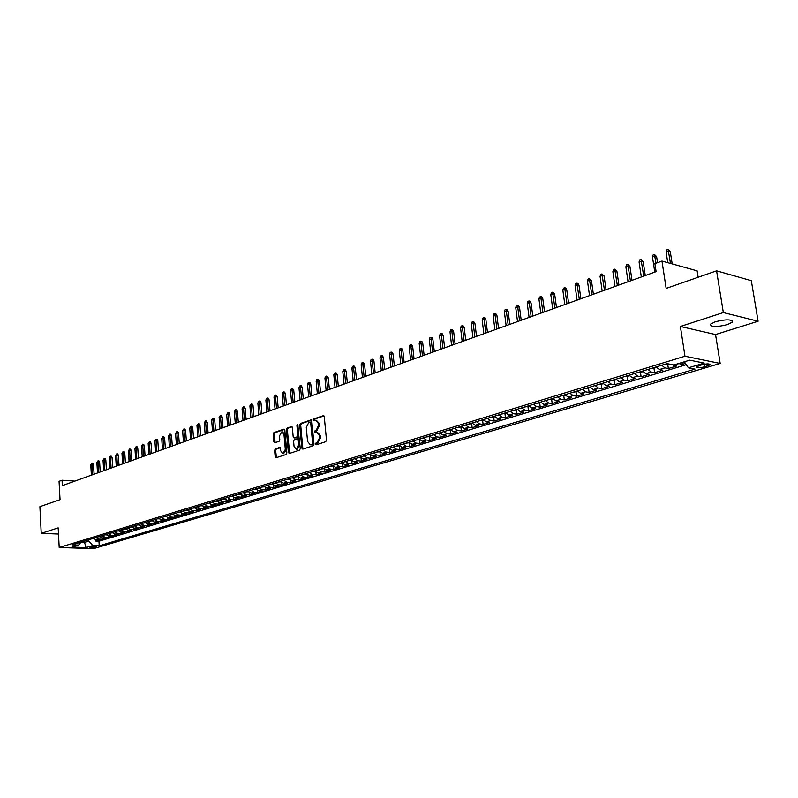 <?xml version="1.0" encoding="UTF-8"?>
<svg xmlns="http://www.w3.org/2000/svg" width="798" height="798" viewBox="0 0 798 798"><rect width="100%" height="100%" fill="white"/><g stroke="black" fill="none" stroke-linecap="round" stroke-linejoin="round"><path stroke-width="1.2" d="M315.459 444.087L316.178 444.795L325.724 441.703L326.502 440.107L324.257 416.656L323.409 415.638L313.744 418.93L313.205 420.037L313.784 420.755L315.689 420.207L318.372 423.479L318.562 425.414L316.098 430.521L314.332 432.037L314.921 432.765L316.796 432.227L319.519 435.538L319.699 437.484L317.235 442.581L315.459 444.087M317.434 432.297L320.517 435.638L320.706 437.593L316.616 444.656M323.958 415.888L314.741 419.04L314.332 420.586M316.337 420.277L319.38 423.588L319.559 425.534L315.469 432.596M727.397 324.646L732.365 322.133C732.115 319.25 726.429 319.12 715.307 321.744L710.439 324.227C710.719 327.1 716.365 327.24 727.397 324.646M96.209 547.099L96.777 546.81C95.82 546.261 93.665 546.291 90.324 546.899L89.755 547.179C90.723 547.737 92.867 547.707 96.209 547.099M275.34 448.845L274.612 450.381L275.17 456.755L275.978 457.773L286.123 454.511L286.861 452.965L284.826 430.142L283.859 429.174L273.923 432.576L273.195 434.122L273.864 441.773L274.662 442.78L279.061 441.324L279.789 439.778L279.45 435.967L281.844 431.738L283.978 434.431L285.315 449.444L282.951 453.653L280.776 450.93L279.749 447.419L275.34 448.845L276.337 448.945L275.609 450.481L276.467 457.633M723.337 312.577L680.375 326.482L715.547 334.542L758.1 321.235L723.337 312.577L716.574 270.831L666.15 288.407L661.961 261.066L654.889 263.649L656.106 271.639L62.344 485.623L62.054 480.226L59.062 481.324L60.04 499.648L39.9 506.67L41.227 533.353L58.493 534.032M680.375 326.482L684.973 356.217L59.202 547.498L58.174 527.867L41.227 533.353M301.814 448.117L302.801 449.114L313.215 445.753L313.983 444.167L311.799 420.915L310.971 419.898L300.447 423.479L299.699 425.055L301.814 448.117L303.13 449.015M299.529 450.172L289.335 453.473L288.357 452.476L286.312 429.633L287.051 428.077L291.539 426.561L292.347 427.568L293.185 436.855L294.003 437.873L297.065 436.875L297.814 435.299L296.926 425.613L297.574 424.486L300.287 448.606L299.529 450.172M716.574 270.831L751.307 280.657L758.1 321.235M95.8 539.827L95.88 541.114L99.58 539.997L96.209 539.867L98.693 539.119L95.86 537.583M101.994 537.942L102.064 539.249L105.815 538.121L102.433 537.992L104.947 537.224L102.104 535.677M108.249 536.027L108.329 537.363L112.119 536.216L108.728 536.086L111.271 535.318L108.418 533.752M114.573 534.091L114.653 535.448L118.483 534.301L115.092 534.161L117.655 533.383L114.802 531.817M120.967 532.136L121.057 533.523L124.927 532.356L121.525 532.216L124.119 531.428L121.256 529.842M127.431 530.161L127.52 531.578L131.441 530.391L128.029 530.241L130.653 529.453L127.78 527.857M133.964 528.166L134.064 529.603L138.024 528.406L134.603 528.256L137.256 527.458L134.383 525.852M140.578 526.141L140.677 527.608L144.677 526.401L141.256 526.241L143.939 525.433L141.056 523.817M147.261 524.096L147.361 525.593L151.411 524.376L147.979 524.206L150.692 523.388L147.81 521.762M154.014 522.022L154.124 523.558L158.213 522.321L154.782 522.151L157.525 521.323L154.632 519.678M160.857 519.927L160.967 521.493L165.106 520.246L161.665 520.077L164.438 519.229L161.535 517.583M167.77 517.802L167.879 519.408L172.069 518.141L168.627 517.972L171.43 517.114L168.518 515.448M174.762 515.658L174.872 517.294L179.111 516.017L175.66 515.837L178.503 514.979L175.58 513.304M181.834 513.483L181.954 515.159L186.243 513.872L182.782 513.683L185.655 512.815L182.732 511.129M188.986 511.289L189.116 513.004L193.445 511.698L189.984 511.508L192.897 510.63L189.964 508.925M196.228 509.064L196.358 510.82L200.747 509.503L197.276 509.304L200.218 508.416L197.276 506.69M203.55 506.81L203.68 508.615L208.118 507.279L204.657 507.069L207.63 506.171L204.677 504.436M210.961 504.526L211.101 506.381L215.59 505.024L212.118 504.815L215.121 503.907L212.168 502.161M218.453 502.211L218.602 504.117L223.151 502.74L219.669 502.531L222.712 501.603L219.749 499.847M226.043 499.877L226.193 501.822L230.792 500.436L227.31 500.216L230.393 499.289L227.42 497.513M233.714 497.503L233.884 499.508L238.532 498.102L235.041 497.882L238.163 496.935L235.191 495.149M241.485 495.099L241.654 497.164L246.373 495.748L242.871 495.508L246.033 494.551L243.051 492.755M249.355 492.665L249.525 494.79L254.303 493.354L250.801 493.114L253.993 492.147L251.011 490.331M257.315 490.201L257.495 492.386L262.323 490.93L258.821 490.69L262.053 489.703L259.061 487.877M265.375 487.708L265.564 489.962L270.452 488.486L266.941 488.226L270.223 487.239L267.22 485.393M273.524 485.174L273.734 487.498L278.682 486.002L275.17 485.743L278.482 484.735L275.48 482.88M281.784 482.61L282.003 485.004L287.011 483.488L283.49 483.219L286.851 482.211L283.839 480.326M290.153 480.007L290.372 482.481L295.45 480.945L291.928 480.675L295.33 479.648L292.307 477.753M298.622 477.364L298.851 479.927L303.988 478.371L300.467 478.092L303.908 477.044L300.886 475.139M307.19 474.69L307.439 477.334L312.646 475.768L309.115 475.478L312.607 474.421L309.574 472.496M315.878 471.977L316.138 474.71L321.404 473.124L317.873 472.825L321.404 471.758L318.372 469.813M324.676 469.224L324.946 472.057L330.282 470.451L326.751 470.142L330.332 469.054L327.29 467.099M333.584 466.431L333.863 469.364L339.27 467.738L335.739 467.419L339.369 466.321L336.317 464.346M342.601 463.598L342.901 466.64L348.387 464.995L344.846 464.665L348.517 463.558L345.464 461.563M351.748 460.715L352.058 463.877L357.614 462.212L354.073 461.872L357.793 460.745L354.741 458.74M361.005 457.793L361.344 461.084L366.97 459.389L363.419 459.05L367.2 457.902L364.127 455.877M370.392 454.82L370.741 458.252L376.447 456.526L372.895 456.177L376.726 455.02L373.654 452.975M379.898 451.808L380.267 455.379L386.052 453.633L382.501 453.274L386.382 452.107L383.299 450.042M389.544 448.805L389.933 452.466L395.788 450.7L392.237 450.331L396.167 449.144L393.085 447.06M399.319 445.823L399.718 449.513L405.653 447.728L402.102 447.349L406.092 446.142L403 444.037M409.234 442.81L409.643 446.521L415.658 444.705L412.107 444.326L416.147 443.099L413.055 440.975M419.289 439.758L419.698 443.489L425.803 441.653L422.252 441.254L426.341 440.017L423.249 437.873M429.474 436.656L429.893 440.416L436.087 438.551L432.536 438.142L436.686 436.885L433.583 434.72M439.808 433.514L440.237 437.294L446.511 435.409L442.96 434.99L447.169 433.713L444.067 431.528M450.281 430.331L450.72 434.142L457.084 432.217L453.533 431.788L457.813 430.501L454.7 428.297M460.905 427.1L461.354 430.93L467.808 428.985L464.266 428.546L468.596 427.239L465.483 425.015M471.688 423.818L472.147 427.678L478.69 425.703L475.139 425.254L479.538 423.928L476.426 421.683M482.62 420.496L483.089 424.376L489.723 422.381L486.182 421.913L490.64 420.566L487.528 418.302M493.703 417.125L494.181 421.035L500.925 419L497.383 418.531L501.902 417.164L498.78 414.87M504.954 413.703L505.443 417.643L512.286 415.578L508.745 415.09L513.333 413.703L510.211 411.389M516.376 410.232L516.875 414.192L523.807 412.107L520.276 411.608L524.934 410.192L521.812 407.858M527.957 406.711L528.466 410.701L535.508 408.576L531.977 408.067L536.705 406.631L533.583 404.277M539.717 403.13L540.236 407.15L547.388 404.995L543.857 404.476L548.655 403.02L545.523 400.636M551.647 399.509L552.186 403.549L559.438 401.364L555.917 400.825L560.795 399.349L557.652 396.935M563.767 395.818L564.306 399.898L571.677 397.673L568.156 397.125L573.104 395.628L569.971 393.185M576.066 392.077L576.625 396.187L584.096 393.933L580.585 393.364L585.612 391.838L582.48 389.384M588.545 388.287L589.124 392.416L596.714 390.122L593.213 389.544L598.31 387.998L595.178 385.514M601.233 384.427L601.812 388.586L609.522 386.262L606.031 385.663L611.208 384.097L608.076 381.584M614.111 380.506L614.709 384.706L622.54 382.342L619.049 381.733L624.315 380.137L621.173 377.594M627.188 376.536L627.797 380.756L635.757 378.352L632.275 377.723L637.622 376.107L634.49 373.544M640.475 372.496L641.103 376.746L649.183 374.302L645.712 373.664L651.148 372.018L648.016 369.424M653.981 368.387L654.619 372.666L662.829 370.192L659.367 369.534L664.894 367.868L661.761 365.235M667.697 364.217L668.345 368.526L676.694 366.013L671.677 364.536M283.509 453.713L286.312 449.543L285.315 449.444M701.981 364.756L696.564 366.761C696.724 367.978 699.407 368.008 704.614 366.861L710.07 364.846C709.911 363.619 707.218 363.589 701.981 364.756M684.973 356.217L720.185 363.459L93.605 548.615L59.202 547.498M95.88 541.114L98.962 541.224L99.221 545.772L694.978 369.115L688.395 367.818L684.375 361.783M99.221 545.772L92.767 545.553L86.034 547.568L71.89 547.099L78.593 545.074L71.99 544.854L667.038 363.629L673.851 364.965L689.721 360.167L704.205 363.1L688.395 367.818M682.021 362.491L682.3 364.327L678.529 363.549M668.345 368.526L664.894 367.868M654.619 372.666L651.148 372.018M641.103 376.746L637.622 376.107M627.797 380.756L624.315 380.137M614.709 384.706L611.208 384.097M601.812 388.586L598.31 387.998M589.124 392.416L585.612 391.838M576.625 396.187L573.104 395.628M564.306 399.898L560.795 399.349M552.186 403.549L548.655 403.02M540.236 407.15L536.705 406.631M528.466 410.701L524.934 410.192M516.875 414.192L513.333 413.703M505.443 417.643L501.902 417.164M494.181 421.035L490.64 420.566M483.089 424.376L479.538 423.928M472.147 427.678L468.596 427.239M461.354 430.93L457.813 430.501M450.72 434.142L447.169 433.713M440.237 437.294L436.686 436.885M429.893 440.416L426.341 440.017M419.698 443.489L416.147 443.099M409.643 446.521L406.092 446.142M399.718 449.513L396.167 449.144M389.933 452.466L386.382 452.107M380.267 455.379L376.726 455.02M370.741 458.252L367.2 457.902M361.344 461.084L357.793 460.745M352.058 463.877L348.517 463.558M342.901 466.64L339.369 466.321M333.863 469.364L330.332 469.054M324.946 472.057L321.404 471.758M316.138 474.71L312.607 474.421M307.439 477.334L303.908 477.044M298.851 479.927L295.33 479.648M290.372 482.481L286.851 482.211M282.003 485.004L278.482 484.735M273.734 487.498L270.223 487.239M265.564 489.962L262.053 489.703M257.495 492.386L253.993 492.147M249.525 494.79L246.033 494.551M241.654 497.164L238.163 496.935M233.884 499.508L230.393 499.289M226.193 501.822L222.712 501.603M218.602 504.117L215.121 503.907M211.101 506.381L207.63 506.171M203.68 508.615L200.218 508.416M196.358 510.82L192.897 510.63M189.116 513.004L185.655 512.815M181.954 515.159L178.503 514.979M174.872 517.294L171.43 517.114M167.879 519.408L164.438 519.229M160.967 521.493L157.525 521.323M154.124 523.558L150.692 523.388M147.361 525.593L143.939 525.433M140.677 527.608L137.256 527.458M134.064 529.603L130.653 529.453M127.52 531.578L124.119 531.428M121.057 533.523L117.655 533.383M114.653 535.448L111.271 535.318M108.329 537.363L104.947 537.224M102.064 539.249L98.693 539.119M98.962 541.224L686.31 364.686M682.3 364.327L685.432 363.379M84.448 541.054L84.528 542.371L88.807 541.074L88.738 539.747M698.14 277.265L697.123 270.841L661.961 261.066M715.547 334.542L720.185 363.459M74.862 481.114L62.054 480.226M80.927 542.241L84.528 542.371L86.034 547.568M656.235 366.92L659.367 369.534M642.58 371.08L645.712 373.664M629.143 375.17L632.275 377.723M615.916 379.2L619.049 381.733M602.889 383.16L606.031 385.663M590.071 387.07L593.213 389.544M577.453 390.91L580.585 393.364M565.024 394.691L568.156 397.125M552.785 398.421L555.917 400.825M540.725 402.092L543.857 404.476M528.855 405.713L531.977 408.067M517.154 409.274L520.276 411.608M505.623 412.785L508.745 415.09M494.261 416.247L497.383 418.531M483.069 419.658L486.182 421.913M472.027 423.02L475.139 425.254M461.154 426.332L464.266 428.546M450.431 429.593L453.533 431.788M439.858 432.815L442.96 434.99M429.434 435.987L432.536 438.142M419.159 439.119L422.252 441.254M409.015 442.212L412.107 444.326M399.02 445.254L402.102 447.349M389.155 448.257L392.237 450.331M379.429 451.219L382.501 453.274M369.833 454.142L372.895 456.177M360.357 457.025L363.419 459.05M351.01 459.877L354.073 461.872M341.793 462.68L344.846 464.665M332.686 465.453L335.739 467.419M323.709 468.187L326.751 470.142M314.841 470.89L317.873 472.825M306.083 473.553L309.115 475.478M297.445 476.187L300.467 478.092M288.906 478.79L291.928 480.675M280.487 481.354L283.49 483.219M272.158 483.887L275.17 485.743M263.948 486.391L266.941 488.226M255.829 488.865L258.821 490.69M247.809 491.299L250.801 493.114M239.899 493.713L242.871 495.508M232.068 496.097L235.041 497.882M224.348 498.451L227.31 500.216M216.707 500.775L219.669 502.531M209.166 503.079L212.118 504.815M201.704 505.343L204.657 507.069M194.343 507.588L197.276 509.304M187.061 509.802L189.984 511.508M179.859 511.997L182.782 513.683M172.747 514.161L175.66 515.837M165.715 516.306L168.627 517.972M158.762 518.421L161.665 520.077M151.889 520.515L154.782 522.151M145.096 522.59L147.979 524.206M138.373 524.635L141.256 526.241M131.73 526.66L134.603 528.256M125.166 528.655L128.029 530.241M118.663 530.64L121.525 532.216M112.239 532.595L115.092 534.161M105.885 534.53L108.728 536.086M99.6 536.446L102.433 537.992M78.593 545.074L81.057 542.091M93.376 538.341L96.209 539.867M88.807 541.074L92.767 545.553M311.509 420.147L301.445 423.598L300.696 425.174L302.811 448.217M312.068 444.257L312.607 443.149L310.691 422.76L310.113 422.042L308.716 422.501L306.282 427.568L307.569 441.464L310.272 444.765L313.065 444.356L313.604 443.249L312.607 443.149M310.362 422.112L311.699 422.87L313.604 443.249M310.661 444.805L311.779 444.775L310.781 444.676M313.065 444.356L311.779 444.775M292.068 426.81L288.048 428.187L287.31 429.743L289.664 453.364M294.671 437.893L298.063 436.975L298.811 435.409L297.923 425.723L296.926 425.613M298.093 424.945L297.923 425.723M294.063 446.511L296.277 449.264L298.701 444.995L298.213 439.648L297.385 438.631L294.332 439.618L293.584 441.184L294.063 446.511M296.796 449.314L299.699 445.094L298.701 444.995M298.223 438.76L299.21 439.758L299.699 445.094M280.258 447.658L276.337 448.945M282.322 431.798L284.976 434.541L286.312 449.543M284.547 429.384L274.911 432.686L274.183 434.222L275.14 442.631M666.111 251.998L666.719 249.894L668.096 249.385L670.27 251.57L668.584 251.081L666.111 251.998L667.756 262.672M668.096 249.385L670.49 263.44M670.27 251.57L672.185 263.909M664.814 364.307L668.614 363.938M652.485 257.036L653.093 254.951L654.45 254.442L656.614 256.607L654.919 256.128L652.485 257.036L654.769 272.118M654.45 254.442L655.996 263.24M656.614 256.607L657.542 262.682M651.058 368.496L656.684 367.569M639.068 261.993L639.687 259.919L641.013 259.43L643.168 261.564L641.472 261.106L639.068 261.993L641.313 276.966M641.013 259.43L643.717 276.098M643.168 261.564L645.263 275.539M637.532 372.616L643.028 371.718M625.871 266.871L626.48 264.816L627.797 264.328L629.931 266.452L628.226 266.003L625.871 266.871L628.056 281.744M627.797 264.328L630.43 280.886M629.931 266.452L631.986 280.327M624.216 376.666L629.582 375.808M612.874 271.679L613.482 269.634L614.779 269.155L616.904 271.26L615.198 270.821L612.874 271.679L615.019 286.442M614.779 269.155L617.353 285.604M616.904 271.26L618.909 285.036M611.108 380.656L616.355 379.828M600.076 276.407L600.685 274.382L601.961 273.914L604.076 275.998L602.36 275.559L600.076 276.407L602.171 291.071M601.961 273.914L604.465 290.243M604.076 275.998L606.041 289.674M598.201 384.586L603.338 383.788M587.478 281.066L588.086 279.051L589.333 278.592L591.448 280.657L589.732 280.238L587.478 281.066L589.523 295.629M589.333 278.592L591.787 294.811M591.448 280.657L593.363 294.243M585.503 388.456L590.52 387.688M575.069 285.654L575.677 283.659L576.904 283.2L577.862 283.43L578.999 285.255L577.283 284.836L575.069 285.654L577.074 300.118M576.904 283.2L579.298 299.31M578.999 285.255L580.884 298.741M572.984 392.267L577.892 391.519M562.839 290.173L563.448 288.188L564.665 287.739L565.622 287.968L566.75 289.774L565.024 289.365L562.839 290.173L564.804 304.537M564.665 287.739L566.999 303.749M566.75 289.774L568.585 303.17M560.665 396.017L565.463 395.299M550.8 294.632L551.408 292.657L552.605 292.208L553.563 292.437L554.68 294.233L552.954 293.834L550.8 294.632L552.715 308.896M552.605 292.208L554.879 308.118M554.68 294.233L556.475 307.539M548.535 399.718L553.223 399.03M538.939 299.011L539.538 297.056L540.725 296.617L541.682 296.836L542.78 298.622L541.054 298.233L538.939 299.011L540.815 313.185M540.725 296.617L542.939 312.417M542.78 298.622L544.545 311.838M536.575 403.359L541.164 402.691M527.249 303.34L527.857 301.395L529.014 300.956L529.972 301.175L531.069 302.941L529.343 302.562L527.249 303.34L529.084 317.414M529.014 300.956L531.179 316.656M531.069 302.941L532.785 316.078M524.805 406.95L529.283 406.302M515.727 307.589L516.336 305.664L517.483 305.235L518.441 305.444L519.518 307.21L517.792 306.831L515.727 307.589L517.523 321.574M517.483 305.235L519.598 320.836M519.518 307.21L521.204 320.247M513.194 410.481L517.583 409.863M504.376 311.789L504.984 309.873L506.112 309.454L507.069 309.654L508.136 311.41L506.411 311.04L504.376 311.789L506.141 325.684M506.112 309.454L508.176 324.946M508.136 311.41L509.792 324.367M501.762 413.963L506.052 413.364M493.194 315.928L493.792 314.023L494.9 313.604L495.867 313.804L496.925 315.549L495.189 315.19L493.194 315.928L494.91 329.724M494.9 313.604L496.925 329.005M496.925 315.549L498.541 328.417M490.501 417.394L494.69 416.825M482.162 320.008L482.76 318.113L483.857 317.704L484.825 317.903L485.872 319.629L484.137 319.28L482.162 320.008L483.847 333.714M483.857 317.704L485.822 333.005M485.872 319.629L487.448 332.417M479.389 420.775L483.498 420.227M471.289 324.028L471.887 322.143L472.975 321.744L473.932 321.933L474.97 323.649L473.234 323.31L471.289 324.028L472.935 337.644M472.975 321.744L474.89 336.946M474.97 323.649L476.516 336.357M468.446 424.107L472.466 423.588M460.576 327.988L461.174 326.113L462.232 325.724L463.199 325.913L464.227 327.619L462.491 327.28L460.576 327.988L462.182 341.524M462.232 325.724L464.107 340.826M464.227 327.619L465.733 340.237M457.653 427.399L461.583 426.89M450.002 331.898L450.601 330.033L451.648 329.644L452.616 329.833L453.633 331.529L451.897 331.2L450.002 331.898L451.578 345.344M451.648 329.644L453.483 344.656M453.633 331.529L455.109 344.068M447.01 430.641L450.86 430.152M439.578 335.749L440.177 333.903L441.214 333.514L442.182 333.694L443.179 335.379L439.578 335.749L441.124 349.115M441.214 333.514L443 348.437M443.179 335.379L444.636 347.848M436.526 433.833L440.287 433.364M429.304 339.549L429.903 337.714L430.92 337.335L431.888 337.514L432.875 339.18L429.304 339.549L430.82 352.826M430.92 337.335L432.666 352.157M432.875 339.18L434.302 351.569M426.182 436.985L429.863 436.536M419.169 343.3L419.758 341.474L420.765 341.105L421.733 341.275L422.721 342.931L419.169 343.3L420.646 356.487M420.765 341.105L422.471 355.838M422.721 342.931L424.107 355.25M415.977 440.087L419.578 439.668M409.165 346.99L409.763 345.185L410.751 344.816L411.718 344.985L412.696 346.631L409.165 346.99L410.621 360.107M410.751 344.816L412.416 359.459M412.696 346.631L414.052 358.871M405.923 443.149L409.444 442.75M399.299 350.641L399.888 348.846L400.875 348.477L401.833 348.646L402.8 350.282L399.299 350.641L400.726 363.669M400.875 348.477L402.491 363.03M402.8 350.282L404.137 362.442M395.998 446.172L399.439 445.793M389.574 354.242L390.162 352.447L391.13 352.088L392.087 352.257L393.045 353.883L389.574 354.242L390.96 367.19M391.13 352.088L392.706 366.561M393.045 353.883L394.352 365.973M386.202 449.154L389.584 448.785M379.968 357.793L380.556 356.008L381.514 355.659L382.471 355.818L383.419 357.434L379.968 357.793L381.324 370.661M381.514 355.659L383.05 370.043M383.419 357.434L384.696 369.444M376.546 452.097L379.848 451.748M370.491 361.295L371.08 359.529L372.018 359.18L372.985 359.329L373.923 360.945L370.491 361.295L371.828 374.082M372.018 359.18L373.524 373.474M373.923 360.945L375.17 372.875M367.02 455L370.252 454.67M361.145 364.746L361.723 362.99L362.661 362.651L363.619 362.801L364.546 364.407L361.145 364.746L362.442 377.464M362.661 362.651L364.127 376.865M364.546 364.407L365.773 376.267M357.614 457.862L360.776 457.543M351.918 368.157L352.497 366.412L353.414 366.073L354.372 366.222L355.3 367.818L351.918 368.157L353.195 380.806M353.414 366.073L354.851 380.207M355.3 367.818L356.497 379.609M348.337 460.685L351.429 460.386M342.801 371.529L343.389 369.793L344.297 369.454L345.255 369.604L346.162 371.19L342.801 371.529L344.058 384.097M344.297 369.454L345.694 383.509M346.162 371.19L347.339 382.91M339.18 463.478L342.202 463.199M333.813 374.851L334.392 373.125L335.29 372.796L336.247 372.945L337.155 374.511L333.813 374.851L335.04 387.339M335.29 372.796L336.656 386.761M337.155 374.511L338.302 386.172M330.143 466.231L333.105 465.962M324.936 378.132L325.514 376.417L326.402 376.097L327.36 376.237L328.257 377.803L324.936 378.132L326.143 390.551M326.402 376.097L327.729 389.973M328.257 377.803L329.384 389.384M321.215 468.945L324.118 468.695M316.178 381.374L316.756 379.668L317.624 379.349L318.582 379.489L319.469 381.045L316.178 381.374L317.355 393.723M317.624 379.349L318.921 393.155M319.469 381.045L320.577 392.556M312.407 471.628L315.25 471.389M307.529 384.576L308.098 382.88L308.966 382.561L309.923 382.691L310.801 384.237L307.529 384.576L308.676 396.845M308.966 382.561L310.232 396.287M310.801 384.237L311.878 395.688M303.719 474.281L306.492 474.052M298.981 387.728L299.559 386.052L300.407 385.733L301.365 385.863L302.233 387.399L298.981 387.728L300.108 399.938M300.407 385.733L301.644 399.379M302.233 387.399L303.29 398.791M295.13 476.895L297.854 476.685M290.542 390.85L291.12 389.175L291.958 388.865L292.916 388.995L293.774 390.521L290.542 390.85L291.649 402.98M291.958 388.865L293.165 402.431M293.774 390.521L294.811 401.843M286.652 479.478L289.315 479.279M282.213 393.933L282.781 392.267L283.619 391.958L284.567 392.087L285.425 393.604L282.213 393.933L283.29 405.992M283.619 391.958L284.786 405.454M285.425 393.604L286.442 404.855M278.283 482.022L280.886 481.842M273.983 396.975L275.37 395.02L276.327 395.14L277.175 396.656L273.983 396.975L275.041 408.965M275.37 395.02L276.517 408.436M277.175 396.656L278.173 407.838M270.013 484.546L272.567 484.376M265.864 399.978L267.23 398.032L268.188 398.152L269.026 399.658L265.864 399.978L266.891 411.908M267.23 398.032L268.357 411.379M269.026 399.658L270.003 410.78M261.854 487.029L264.347 486.87M257.834 402.95L259.19 401.015L260.148 401.135L260.986 402.631L257.834 402.95L258.841 414.8M259.19 401.015L260.288 414.282M260.986 402.631L261.934 413.693M253.784 489.483L256.228 489.344M249.904 405.883L251.25 403.958L252.208 404.077L253.026 405.564L249.904 405.883L250.891 417.673M251.25 403.958L252.318 417.154M253.026 405.564L253.964 416.566M245.824 491.907L248.218 491.777M242.063 408.776L243.41 406.87L244.358 406.98L245.176 408.466L242.063 408.776L243.031 420.506M243.41 406.87L244.437 419.997M245.176 408.466L246.083 419.399M237.954 494.301L240.298 494.181M234.323 411.638L235.649 409.743L236.597 409.853L237.415 411.329L234.323 411.638L235.27 423.299M235.649 409.743L236.667 422.8M237.415 411.329L238.303 422.202M230.183 496.675L232.467 496.565M226.672 414.471L227.989 412.586L228.936 412.696L229.744 414.152L226.672 414.471L227.6 426.062M227.989 412.586L228.976 425.563M229.744 414.152L230.622 424.975M222.502 499.009L224.737 498.92M219.111 417.264L220.428 415.389L221.365 415.499L222.173 416.955L219.111 417.264L220.029 428.795M220.428 415.389L221.385 428.307M222.173 416.955L223.021 427.718M214.911 501.324L217.096 501.234M211.64 420.027L212.946 418.162L213.884 418.272L214.682 419.718L211.64 420.027L212.537 431.489M212.946 418.162L213.874 431.01M214.682 419.718L215.52 430.421M207.41 503.608L209.545 503.518M204.258 422.75L205.555 420.905L206.492 421.015L207.281 422.451L204.258 422.75L205.136 434.162M205.555 420.905L206.463 433.683M207.281 422.451L208.098 433.095M199.999 505.862L202.084 505.772M196.966 425.454L198.243 423.618L199.181 423.718L199.969 425.144L196.966 425.454L197.814 436.795M198.243 423.618L199.131 436.326M199.969 425.144L200.767 435.738M192.677 508.097L194.702 508.007M189.754 428.117L191.021 426.292L191.959 426.391L192.737 427.818L189.754 428.117L190.592 439.399M191.021 426.292L191.879 438.94M192.737 427.818L193.525 438.341M185.435 510.301L187.41 510.211M182.622 430.75L183.879 428.945L184.817 429.045L185.585 430.451L182.622 430.75L183.44 441.982M183.879 428.945L184.717 441.513M185.585 430.451L186.353 440.925M178.283 512.476L180.208 512.396M175.57 433.364L176.827 431.558L177.755 431.658L178.523 433.065L175.57 433.364L176.378 444.526M176.827 431.558L177.645 444.067M178.523 433.065L179.271 443.479M171.211 514.63L173.086 514.55M168.607 435.937L169.844 434.152L170.782 434.242L171.54 435.638L168.607 435.937L169.395 447.04M169.844 434.152L170.642 446.591M171.54 435.638L172.278 446.002M164.218 516.765L166.044 516.685M161.715 438.481L162.942 436.706L163.879 436.795L164.627 438.192L161.715 438.481L162.483 449.533M162.942 436.706L163.72 449.084M164.627 438.192L165.356 448.496M157.306 518.87L159.081 518.79M154.902 441.005L156.129 439.239L157.056 439.329L157.804 440.715L154.902 441.005L155.66 451.987M156.129 439.239L156.877 451.548M157.804 440.715L158.513 450.96M150.473 520.944L152.199 520.875M148.169 443.489L149.376 441.733L150.313 441.823L151.051 443.199L148.169 443.489L148.907 454.421M149.376 441.733L150.114 453.992M151.051 443.199L151.74 453.404M143.71 523.009L145.396 522.929M141.505 445.952L142.712 444.207L143.64 444.296L144.368 445.673L141.505 445.952L142.224 456.835M142.712 444.207L143.421 456.396M144.368 445.673L145.046 455.818M137.037 525.044L138.672 524.964M134.922 448.396L136.109 446.661L137.037 446.74L137.765 448.107L134.922 448.396L135.63 459.209M136.109 446.661L136.807 458.78M137.765 448.107L138.433 458.202M130.423 527.059L132.019 526.979M128.398 450.8L129.585 449.075L130.513 449.154L131.231 450.521L128.398 450.8L129.096 461.563M129.585 449.075L130.264 461.144M131.231 450.521L131.889 460.556M123.89 529.044L125.436 528.974M121.954 453.184L123.141 451.469L124.059 451.548L124.777 452.905L121.954 453.184L122.633 463.897M123.141 451.469L123.79 463.478M124.777 452.905L125.416 462.89M117.426 531.009L118.932 530.939M115.58 455.538L116.757 453.833L117.675 453.912L118.383 455.259L115.58 455.538L116.249 466.192M116.757 453.833L117.396 465.783M118.383 455.259L119.012 465.204M111.042 532.954L112.498 532.894M109.276 457.872L110.443 456.177L111.361 456.257L112.069 457.593L109.276 457.872L109.925 468.476M110.443 456.177L111.062 468.067M112.069 457.593L112.678 467.478M104.718 534.879L106.134 534.82M103.042 460.177L104.199 458.491L105.117 458.571L105.815 459.897L103.042 460.177L103.68 470.72M104.199 458.491L104.797 470.321M105.815 459.897L106.413 469.743M98.463 536.785L99.84 536.725M96.877 462.461L98.014 460.785L98.932 460.855L99.63 462.182L96.877 462.461L97.496 472.955M98.014 460.785L98.603 472.556M99.63 462.182L100.209 471.977M92.279 538.67L93.615 538.61M90.773 464.715L91.9 463.049L92.817 463.119L93.506 464.436L90.773 464.715L91.371 475.159M91.9 463.049L92.468 474.76M93.506 464.436L94.084 474.182M673.243 365.334L678.859 363.639M707.457 363.888L707.776 365.923M704.205 364.237L704.614 366.861M318.232 442.681L317.235 442.581M320.706 437.593L319.699 437.484M320.517 435.638L319.519 435.538M315.868 431.04L314.871 430.93M317.095 430.631L316.098 430.521M319.559 425.534L318.562 425.414M319.38 423.588L318.372 423.479M314.741 419.04L313.744 418.93M323.789 415.738L323.23 415.668M317.006 443.08L316.008 442.98M300.696 425.174L299.699 425.055M301.445 423.598L300.447 423.479M311.33 419.997L310.791 419.938M311.699 422.87L310.691 422.76M289.355 452.576L288.357 452.476M287.31 429.743L286.312 429.633M288.048 428.187L287.051 428.077M291.878 426.651L291.37 426.591M295.16 437.942L294.163 437.843M298.063 436.975L297.065 436.875M298.811 435.409L297.814 435.299M299.21 439.758L298.213 439.648M284.976 434.541L283.978 434.431M274.861 441.873L273.864 441.773M274.183 434.222L273.195 434.122M274.911 432.686L273.923 432.576M284.357 429.224L283.859 429.174M276.168 456.845L275.17 456.755M275.609 450.481L274.612 450.381M732.105 320.577L732.365 322.133M709.961 364.207L710.07 364.846M311.11 422.162L310.252 422.062M311.27 444.875L310.272 444.765M295.001 437.972L294.003 437.873M297.275 449.354L296.277 449.264M298.382 438.73L297.574 438.651M283.948 453.753L282.951 453.653"/></g></svg>
